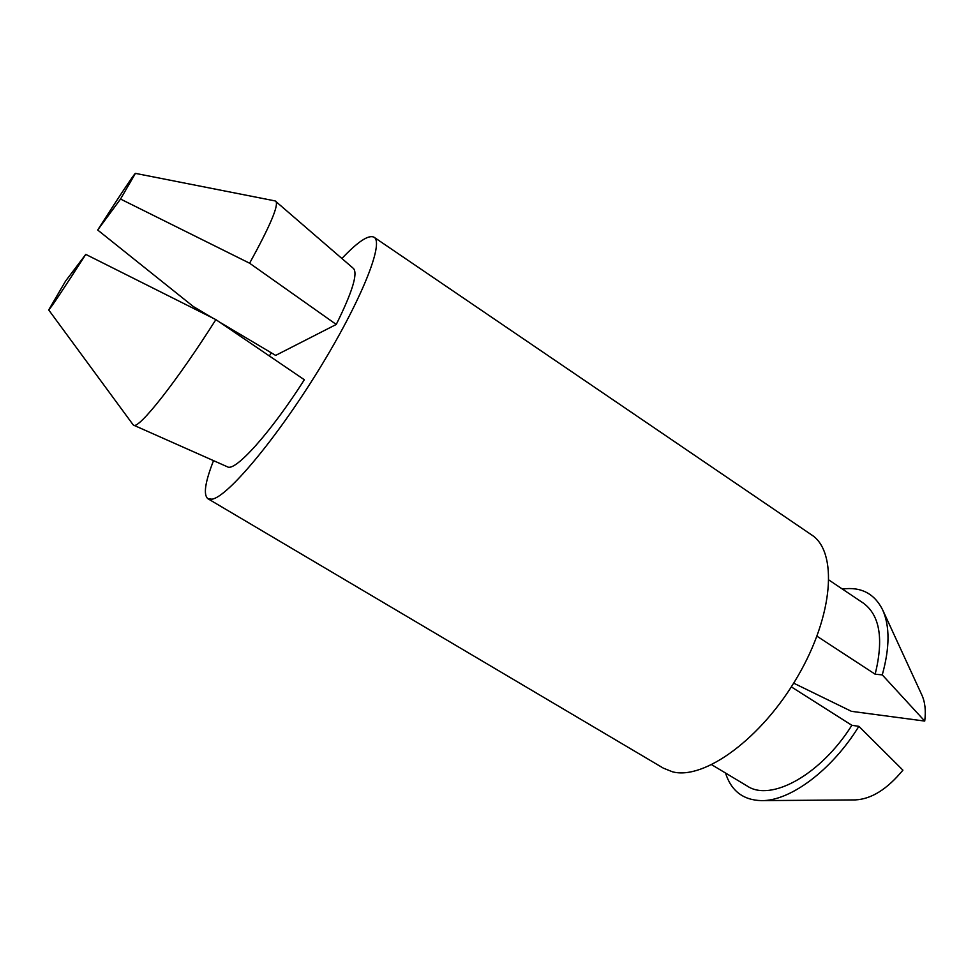 <?xml version="1.0" encoding="UTF-8"?>
<svg xmlns="http://www.w3.org/2000/svg" width="974" height="974" viewBox="0 0 974 974"><rect width="100%" height="100%" fill="white"/><g stroke="black" fill="none" stroke-linecap="round" stroke-linejoin="round"><path stroke-width="1.46" d="M219.454 322.041L275.654 355.4L336.261 324.452C352.296 292.115 358.018 273.463 353.452 268.471L275.216 200.936L135.423 173.372C134.838 172.897 117.623 198.806 97.68 230.022L120.532 199.049L249.612 263.224L336.261 324.452M212.442 317.889L193.315 306.53L97.68 230.022M133.085 424.737L133.621 425.175C138.503 429.729 176.805 381.443 215.875 319.618L85.773 254.384C62.981 289.875 50.624 308.393 48.7 309.939L133.085 424.737M85.773 254.384L65.587 281.06L48.7 309.939M133.621 425.175L227.49 466.838C235.075 472.061 270.589 432.797 304.351 379.75L215.875 319.618M213.525 460.641C205.039 482.3 203.176 495.011 207.973 498.773L212.028 499.187C227.392 496.959 275.691 439.749 318.315 370.558C361.062 301.38 384.426 242.709 374.053 237.23C368.622 234.49 357.908 241.576 341.911 258.475M271.332 352.832L269.348 355.96M207.973 498.773L663.367 768.157L672.51 771.81C704.08 780.271 761.619 738.694 797.584 676.638C833.841 614.704 837.81 551.442 811.525 534.848L374.053 237.23M249.612 263.224C270.2 225.81 278.929 205.149 275.837 201.241M120.532 199.049L135.423 173.372M725.52 773.027C731.206 790.937 743.211 800.141 761.51 800.628L855.294 799.91C871.304 799.155 887.18 789.232 902.91 770.154L858.873 726.336L851.86 725.301L791.326 686.877M711.75 764.76L747.18 786.018C770.738 802.089 820.558 775.17 851.86 725.301M761.51 800.628C790.06 801.152 831.833 770.361 858.873 726.336M793.676 683.164L851.41 711.324L924.728 721.077C926.018 710.752 925.069 702.071 921.879 695.059L882.651 609.87C874.421 593.519 860.992 586.567 842.364 589.039M924.728 721.077L882.274 674.885C889.786 647.795 889.919 626.136 882.651 609.87M882.274 674.885L875.163 674.215C883.808 638.944 879.875 615.239 863.329 603.113L829.02 580.09M875.163 674.215L816.979 636.205"/></g></svg>
